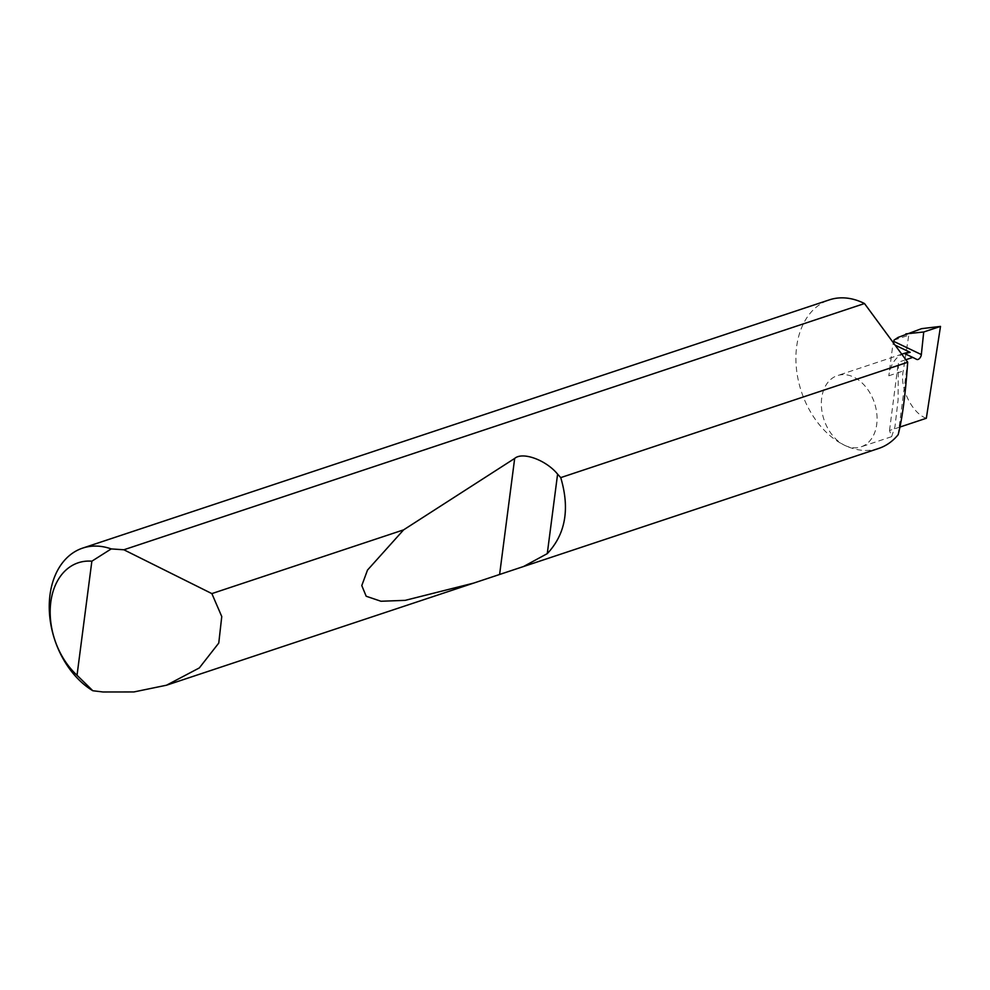 <?xml version="1.0" encoding="UTF-8"?>
<svg xmlns="http://www.w3.org/2000/svg" width="990" height="990" viewBox="0 0 990 990"><rect width="100%" height="100%" fill="white"/><g stroke="black" fill="none" stroke-linecap="round" stroke-linejoin="round"><path stroke-width="0.74" stroke-dasharray="4.95 3.71" d="M900.009 427.024L889.515 430.502L891.631 436.677L894.96 426.739L898.054 400.331L898.388 362.204L906.395 359.543M878.724 448.433A78.284 55.452 71.6 0 1 844.779 445.376A37.533 26.582 -108.4 0 0 861.053 446.849A37.533 26.582 -108.4 0 0 876.806 413.721A37.533 26.582 -108.4 0 0 853.652 377.079A37.533 26.582 -108.4 0 0 837.367 375.618A37.533 26.582 -108.4 0 0 821.613 408.746A37.533 26.582 -108.4 0 0 844.779 445.376A78.284 55.452 71.6 0 1 796.467 368.973A78.284 55.452 71.6 0 1 829.335 299.871M926.331 418.263C912.038 413.449 899.353 387.436 903.251 370.978L908.771 335.226L913.201 332.38L898.066 337.417M921.579 328.655L913.201 332.38M893.97 340.139L908.771 335.226M904.489 353.306A37.533 26.582 -108.4 0 0 888.81 375.779L892.93 344.087L895.901 345.51M892.93 344.087A4.17 2.438 115.5 0 0 893.624 342.478M889.515 430.502L898.388 362.204M907.706 361.288L898.165 434.684M888.81 375.779L903.251 370.978M891.631 436.677L861.053 446.849M902.274 354.036L837.367 375.618"/><path stroke-width="1.49" d="M123.861 549.772L211.86 593.604L221.76 616.535L218.765 643.067L199.312 667.941L166.506 685.216L133.885 691.948L103.022 691.985L92.812 690.735A78.284 55.452 71.6 0 1 49.5 613.652A78.284 55.452 71.6 0 1 82.677 548.101A78.284 55.452 71.6 0 1 111.227 548.918L123.861 549.772L864.493 303.534A78.284 55.452 71.6 0 0 863.28 302.94A78.284 55.452 71.6 0 0 829.335 299.871L82.677 548.101M898.165 434.684A78.284 55.452 71.6 0 1 878.724 448.433L473.715 583.085L405.182 600.361L380.977 601.252L366.189 596.24L361.783 585.56L367.513 570.067L403.611 529.86L514.676 458.432C522.559 451.428 546.158 460.065 557.593 474.136L560.736 477.613L907.694 362.266C905.417 394.886 902.249 419.03 898.165 434.684M560.736 477.613C570.017 508.885 565.538 534.229 547.272 553.633L523.5 566.54M211.86 593.604L403.611 529.86M923.72 331.984L940.5 326.403L921.579 328.655L898.066 337.417L893.97 340.139L893.834 341.426L921.344 354.568L923.72 331.984L905.85 333.89M940.5 326.403L926.331 418.263L900.009 427.024M895.901 345.51L910.181 352.329A37.533 26.582 -108.4 0 0 904.489 353.306L902.274 354.036M906.395 359.543L912.792 357.415L916.715 359.395A4.17 2.438 115.5 0 0 916.74 359.407A4.17 2.438 115.5 0 0 919.574 358.392A4.17 2.438 115.5 0 0 921.344 354.568M910.181 352.329L904.699 353.653L912.792 357.415M893.624 342.478A4.17 2.438 115.5 0 0 893.834 341.426M864.493 303.534L907.694 362.266M111.227 548.918L91.86 561.194L77.034 675.267L92.812 690.735M91.86 561.194A65.761 46.58 -108.4 0 0 50.787 602.155A65.761 46.58 -108.4 0 0 77.034 675.267M557.593 474.136L547.272 553.633M514.676 458.432L499.678 573.928M166.506 685.216L473.715 583.085"/></g></svg>
